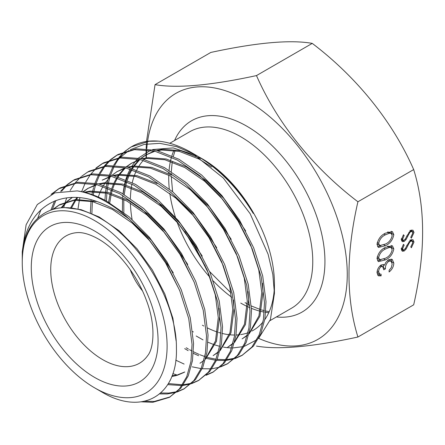 <?xml version="1.0" encoding="UTF-8"?>
<svg xmlns="http://www.w3.org/2000/svg" width="445" height="445" viewBox="0 0 445 445"><rect width="100%" height="100%" fill="white"/><g stroke="black" fill="none" stroke-linecap="round" stroke-linejoin="round"><path stroke-width="0.67" d="M357.919 337.021L413.689 304.825C425.587 252.721 425.587 207.637 413.689 169.573C392.801 121.947 357.113 77.475 312.251 43.382C290.424 39.522 256.615 42.542 210.813 52.443L155.044 84.645C176.871 88.499 210.68 85.479 256.481 75.583C277.368 123.209 313.058 167.682 357.919 201.774C346.021 253.578 346.021 298.662 357.919 337.021C312.284 346.905 278.475 349.926 256.481 346.082M258.64 338.372A142.022 81.997 -120 0 0 347.083 267.451A142.022 81.997 -120 0 0 246.836 100.442A142.022 81.997 -120 0 0 147.601 141.304M147.579 141.443A142.022 81.997 -120 0 0 146.778 148.736M146.7 149.759A142.022 81.997 -120 0 0 146.466 154.587M146.466 154.599A142.022 81.997 -120 0 0 146.416 157.419M145.982 157.942L146.11 149.698M146.144 148.686L146.5 141.599M146.505 141.454L155.044 84.645M64.659 207.62L81.168 209.673L99.163 216.976L119.104 230.738L137.038 248.794L152.368 269.97L164.806 293.923L172.91 318.331L176.087 340.781M53.027 209.261L58.684 205.267L74.454 200.239L92.393 201.579L112.335 209.367L132.276 223.134L150.21 241.19L166.858 264.53L179.863 290.947M127.615 217.605L151.528 240.428L173.255 272.807M170.302 380.341L170.018 380.492M85.09 192.457L88.95 191.873L106.883 193.208L126.825 201.001L146.767 214.768L164.7 232.824L181.354 256.159L194.354 282.575M184.141 372.359L177.088 375.369M176.331 375.58L171.792 376.481M84.122 192.218L90.268 191.111L108.202 192.451L128.143 200.239L148.085 214.006L166.024 232.062L187.745 264.436M184.792 371.97L177.65 374.818M176.882 375.018L172.037 375.847M99.58 184.091L103.44 183.507L121.374 184.842L141.315 192.635L161.257 206.402L179.196 224.458L194.715 245.946L207.248 270.254L215.297 294.963L218.278 317.574L215.497 340.937L205.707 358.447M98.618 183.846L104.759 182.745L122.692 184.085L142.634 191.873L162.575 205.64L180.514 223.696L202.236 256.07M219.023 308.352L219.596 316.812L216.448 341.343L205.529 359.143M203.866 360.561L199.95 363.231M114.07 175.725L117.931 175.141L135.87 176.476L155.806 184.269L175.747 198.036L193.686 216.092L209.211 237.574L221.738 261.888L229.787 286.597L232.768 309.208L229.987 332.571L220.197 350.082M218.478 351.739L213.122 355.627L218.356 352.195M170.263 191.89L195.005 215.33L216.726 247.704M233.514 299.986L234.087 308.446L230.938 332.977L220.019 350.777M128.566 167.359L132.421 166.775L150.36 168.11L170.296 175.903L190.238 189.67L208.177 207.72L223.702 229.208L236.228 253.522L244.277 278.231L247.259 300.842L244.477 324.205L234.687 341.716M232.969 343.373L227.612 347.261L232.852 343.829M184.753 183.524L209.495 206.964L231.216 239.338M248.01 291.62L248.583 300.08L245.429 324.611L234.509 342.411M143.056 158.993L146.911 158.409L164.85 159.744L184.792 167.537L204.728 181.304L222.667 199.354L238.192 220.842L250.719 245.156L258.767 269.865L261.755 292.471L258.968 315.839L249.178 333.349M247.459 335.007L242.102 338.895L247.342 335.463M142.089 158.748L148.23 157.647L166.169 158.982L186.11 166.775L206.052 180.542L223.985 198.598L245.712 230.972M262.5 283.254L263.073 291.714L259.919 316.245L249 334.045M141.343 401.829L152.741 402.325L169.439 397.329L179.435 388.891L186.739 376.698L190.95 361.512L192.045 344.374L188.73 318.609L179.658 290.446L165.495 262.739L147.912 238.247L129.651 219.452C121.196 213.088 112.657 208.071 104.041 204.4C60.676 184.447 22.456 208.282 22.272 259.352A103.718 59.88 60 0 1 34.677 221.393C49.818 204.839 70.599 203.226 97.016 216.559C139.107 237.78 177.015 301.899 176.42 348.129C177.967 395.783 142.005 416.37 101.61 391.884L94.679 387.879A102.428 59.135 60 0 1 22.25 262.433A102.428 59.135 60 0 1 94.679 220.62A102.428 59.135 60 0 1 167.103 346.065A102.428 59.135 60 0 1 94.679 387.879M53.684 209.072L59.346 204.889M58.684 205.267L60.003 204.505L75.778 199.477L96.393 201.507M61.11 207.776L66.388 201.891M66.973 201.368L72.051 197.574M61.922 207.715L67.139 201.668M67.712 201.129L72.201 197.574M70.633 207.787L75.044 200.183M75.533 199.505L76.968 197.663M82.764 191.901L87.665 188.535L96.971 184.697M71.562 207.876L75.878 200.117M76.362 199.421L77.641 197.708M83.087 191.973L88.333 188.157M87.671 188.535L96.276 184.53M110.766 176.164L102.161 180.164L111.467 176.331M113.108 175.48L119.249 174.379L137.188 175.714L157.124 183.507M125.256 167.798L116.651 171.798L125.957 167.965M98.273 197.035L100.164 192.006M100.542 191.144L102.967 186.394M103.652 185.248L104.859 183.379M105.343 182.689L110.61 176.565M112.073 175.241L117.313 171.425M127.598 167.114L133.739 166.013L151.678 167.348L171.62 175.141M108.58 202.236L110.121 194.059M110.393 193.002L111.389 189.609M111.834 188.268L113.714 183.54M114.104 182.689L116.735 177.794M117.441 176.665L118.515 175.085M119.004 174.407L124.355 168.427M126.241 166.803L131.142 163.432L140.448 159.594M109.72 202.898L111.183 194.37M111.445 193.297L112.335 190.032M112.763 188.669L114.654 183.64M115.033 182.778L117.463 178.022M118.142 176.882L119.355 175.013M119.833 174.323L125.101 168.199M126.564 166.875L131.803 163.059M131.142 163.432L139.747 159.432M122.42 211.419L122.553 198.832M123.07 193.87L124.617 185.693M124.884 184.636L125.879 181.243M126.33 179.902L128.204 175.169M128.594 174.323L131.225 169.428M131.931 168.299L133.005 166.719M133.5 166.041L138.846 160.061M140.731 158.437L145.632 155.066L154.938 151.228M157.547 150.621L161.402 150.043L179.341 151.378L199.282 159.171L211.72 167.042M193.353 331.964L192.674 331.542M123.843 212.51L123.782 199.427M124.211 194.532L125.674 186.004M125.935 184.931L126.831 181.666M127.253 180.303L129.145 175.274M129.523 174.412L131.954 169.656M132.632 168.516L133.845 166.647M134.323 165.957L139.597 159.833M141.054 158.509L146.294 154.693M145.632 155.066L154.237 151.066M156.579 150.382L162.72 149.281L180.659 150.616L200.684 158.453M142.394 290.774A45.023 25.994 60 0 1 130.207 269.664M22.25 262.433L22.25 251.775L26.11 224.775L37.319 204.522L54.852 192.874L77.213 190.899A117.992 68.124 60 0 1 105.682 201.557A117.992 68.124 60 0 1 129.651 219.452M184.692 348.619L188.168 350.66M193.319 353.352L198.615 355.705M206.669 358.453L215.603 360.244M216.687 360.361L225.42 360.478M226.388 360.389L234.159 358.842M235.016 358.575L241.896 355.499L251.892 347.055L259.196 334.868L263.407 319.682L264.502 302.539L261.182 276.779L252.115 248.616L237.953 220.909L220.37 196.417L200.044 175.831L177.444 160.122L154.849 151.211L134.518 149.642L116.657 155.311L110.499 159.633M116.657 155.311L118.175 154.437L136.037 148.769L156.367 150.332L178.962 159.249L201.557 174.957L221.888 195.544L239.466 220.03L253.633 247.737L262.7 275.9L266.015 301.666L264.925 318.804L260.714 333.989L253.411 346.182L241.896 355.499M242.647 355.049L235.678 357.969M234.81 358.219L226.939 359.599M225.965 359.671L217.121 359.365M216.025 359.221L208.738 357.73M208.277 357.602L207.353 357.341M206.858 357.196L206.057 356.951M204.817 356.551L200.011 354.782M199.171 354.431L193.419 351.772M191.984 351.033L189.52 349.692M188.43 349.069L186.21 347.745M77.213 190.899C86.525 192.168 96.292 195.561 106.505 201.079L129.106 216.787L149.431 237.374L167.014 261.866L181.176 289.573L190.243 317.73L193.564 343.495L192.468 360.634L188.257 375.825L180.954 388.012L169.439 397.329M170.196 396.884L154.259 401.451L144.758 401.212M159.66 393.914L167.237 393.959L176.198 392.312M177.054 392.039L183.93 388.963L193.925 380.52L201.229 368.332L205.445 353.146L206.536 336.008L203.22 310.243L194.148 282.08L179.986 254.373L162.403 229.881L142.077 209.3L119.483 193.586L96.882 184.675L76.557 183.106L58.696 188.78L51.086 194.37M58.696 188.78L60.214 187.901L78.075 182.233L98.401 183.796L120.996 192.713L143.596 208.421L163.921 229.008L181.504 253.5L195.667 281.207L204.739 309.364L208.054 335.13L206.958 352.268L202.748 367.459L195.444 379.646L183.93 388.963M184.686 388.518L177.716 391.433M176.849 391.689L168.755 393.085L160.723 392.996M167.704 384.63L181.949 385.576M182.912 385.492L190.688 383.946M191.545 383.673L198.42 380.597L208.416 372.154L215.719 359.966L219.936 344.78L221.026 327.642L217.711 301.877L208.644 273.714L194.476 246.007L176.893 221.515L156.568 200.934L133.973 185.22L111.372 176.309L91.047 174.74L73.186 180.414L67.028 184.731M73.186 180.414L74.704 179.535L92.566 173.867L112.891 175.43L135.491 184.347L158.086 200.055L178.412 220.642L195.995 245.128L210.157 272.835L219.229 300.998L222.544 326.764L221.454 343.902L217.238 359.093L209.934 371.28L198.42 380.597M199.176 380.147L192.207 383.067M191.339 383.323L183.468 384.703M182.489 384.769L168.349 383.573M172.821 373.65L176.926 374.968M206.035 375.307L212.916 372.231L222.906 363.788L230.21 351.6L234.426 336.414L235.516 319.276L232.201 293.511L223.134 265.348L208.966 237.641L191.389 213.149L171.058 192.568L148.463 176.854L125.863 167.943L105.537 166.374L87.676 172.048L81.518 176.365M87.676 172.048L89.195 171.169L107.056 165.501L127.381 167.064L149.982 175.981L172.577 191.689L192.902 212.276L210.485 236.762L224.653 264.469L233.72 292.632L237.035 318.397L235.945 335.536L231.728 350.721L224.425 362.914L212.916 372.231M213.667 371.781L206.697 374.701M175.781 360.172L184.124 364.071M192.179 366.819L201.112 368.61M202.197 368.727L210.93 368.844M211.892 368.755L219.669 367.214M220.525 366.941L227.406 363.865L237.402 355.422L244.7 343.234L248.916 328.048L250.007 310.91L246.691 285.145L237.624 256.982L223.457 229.275L205.879 204.783L185.548 184.197L162.953 168.488L140.359 159.577L120.028 158.008L102.166 163.682L96.009 167.999M102.166 163.677L103.685 162.803L121.546 157.135L141.872 158.698L164.472 167.615L187.067 183.323L207.398 203.91L224.975 228.396L239.143 256.103L248.21 284.266L251.525 310.031L250.435 327.17L246.219 342.355L238.921 354.548L227.406 363.865M228.157 363.415L221.187 366.335M37.747 218.095L41.046 209.551M52.171 193.898L59.458 188.346M66.35 185.315L60.615 191.344M54.551 200.962L50.93 209.94M52.315 209.478L55.892 200.45M61.588 191.161L67.201 185.037M67.868 184.436L73.948 179.98M80.84 176.949L75.427 182.578M74.838 183.318L70.16 190.454M66.7 197.947L65.293 201.974M65.193 202.286L64.87 203.371M64.592 204.333L63.746 207.631M77.986 208.905L79.399 199.989M79.56 199.238L79.872 197.897M81.646 191.662L85.262 182.928M85.74 181.999L90.268 174.829M90.847 174.073L96.181 168.299M96.849 167.704L102.934 163.248M109.82 160.217L104.408 165.846M103.819 166.58L99.207 173.606M98.718 174.512L94.996 183.073M94.624 184.169L94.273 185.242M94.179 185.554L93.85 186.639M93.572 187.601L92.727 190.922M92.56 191.639L91.965 194.548M91.13 199.955L91.097 200.256M90.98 201.262L90.363 212.793M91.887 213.433L92.371 201.574M93.244 195.01L93.889 191.623M94.056 190.872L95.402 185.637M95.681 184.731L95.775 184.419M96.137 183.296L99.752 174.562M100.236 173.633L104.759 166.463M105.337 165.707L110.672 159.933M111.339 159.338L117.424 154.882M191.589 152.646L196.818 155.667C219.057 168.822 237.869 188.074 253.255 213.416A103.718 59.88 -120 0 0 215.825 168.366L202.403 158.893A101.855 58.807 60 0 1 274.426 283.632L274.426 293.466L272.829 274.409L268.113 254.262L250.162 213.722L223.334 178.05L191.589 152.646C180.103 146.043 169.033 142.205 158.392 141.137L149.014 141.276L131.153 146.945L124.989 151.267M274.304 288.388A101.855 58.807 60 0 1 264.786 319.627M263.001 321.98A101.855 58.807 60 0 1 253.327 330.262A101.855 58.807 60 0 1 251.903 331.041M250.752 331.608A101.855 58.807 60 0 1 249.456 332.181M248.01 332.749A101.855 58.807 60 0 1 240.917 334.562M239.977 334.696A101.855 58.807 60 0 1 236.028 335.007M234.637 335.029A101.855 58.807 60 0 1 230.299 334.829M229.286 334.729A101.855 58.807 60 0 1 222.483 333.511M221.009 333.133A101.855 58.807 60 0 1 218.595 332.437M217.449 332.07A101.855 58.807 60 0 1 207.67 328.037M203.788 326.001A101.855 58.807 60 0 1 202.403 325.217M202.403 158.893L198.876 156.879M196.184 335.992L203.037 339.902M207.971 342.266L214.206 344.708M215.107 345.003L219.669 346.316M223.462 347.128L226.8 347.623M226.939 347.64L231.595 347.957M232.802 347.962L243.131 346.644M244.383 346.299L256.854 339.746M258.818 338.039L270.421 319.504L274.426 293.466M132.076 219.385A101.855 58.807 60 0 1 130.418 203.037M130.407 198.42A101.855 58.807 60 0 1 131.275 187.957M131.459 186.761A101.855 58.807 60 0 1 131.948 184.147M132.265 182.656A101.855 58.807 60 0 1 134.151 176.098M134.496 175.141A101.855 58.807 60 0 1 136.17 171.153M136.765 169.929A101.855 58.807 60 0 1 138.662 166.541M139.151 165.763A101.855 58.807 60 0 1 143.351 160.356M144.336 159.332A101.855 58.807 60 0 1 145.042 158.648M158.342 150.833A101.855 58.807 60 0 1 161.129 150.071M196.317 155.528L173.205 147.912L152.624 149.542M150.516 150.315L138.545 157.986M137.549 158.965L135.647 161.029M135.397 161.324L131.787 166.263M130.129 169.089L127.687 174.251M127.348 175.091L125.757 179.663M125.362 181.02L124.478 184.53M124.25 185.587L122.976 193.814M122.82 195.483L122.687 197.241M385.42 247.37L392.401 245.768L393.814 248.894C392.746 254.151 389.954 257.822 385.42 259.902L378.411 261.643L377.021 258.589C378.066 253.277 380.864 249.539 385.42 247.37M410.757 230.377L412.993 230.193L413.995 232.457L411.38 238.175L410.774 237.357L412.771 233.169L412.07 231.506L410.741 231.628L409.561 232.807L406.024 239.61L404.199 241.435L402.252 241.646L401.401 239.644L403.431 234.788L404.166 235.483L402.63 239.071L403.142 240.328L404.149 240.222L405.695 238.42L406.886 235.872L410.757 230.377M413.689 169.573L357.919 201.774M410.757 239.955L412.993 239.766L413.995 242.036L411.38 247.754L410.774 246.936L412.771 242.748L412.07 241.084L410.741 241.207L409.561 242.38L406.024 249.189L404.199 251.013L402.252 251.225L401.401 249.222L403.431 244.361L404.166 245.062L402.63 248.649L403.142 249.906L404.149 249.801L405.695 247.999L406.886 245.445L410.757 239.955M381.165 266.622C379.49 267.99 378.656 269.709 378.656 271.778L379.574 273.987L381.115 274.215L381.115 275.872L378.361 275.817L377.021 272.746C377.154 269.531 378.539 266.939 381.17 264.959L383.835 264.68L384.458 265.214L385.821 262.433L388.657 259.691L392.245 259.357L393.814 263.095C393.647 266.644 392.078 269.603 389.102 271.967L389.102 270.315L391.311 267.595L392.173 264.013L391.016 261.093L388.797 261.265C386.366 263.351 385.242 265.893 385.415 268.891L383.779 269.837L382.639 266.488L381.165 266.622L379.941 265.915M385.42 233.18L392.401 231.584L393.814 234.704C392.746 239.961 389.954 243.632 385.42 245.712L378.411 247.453L377.021 244.4C378.066 239.093 380.864 235.349 385.42 233.18M312.251 43.382L256.481 75.583M114.727 165.267L117.947 159.916L119.666 158.047M120.439 157.257L128.905 150.555M130.346 149.698L144.191 144.408L159.699 143.335L176.637 146.639L194.181 154.187M117.947 159.916A117.992 68.124 60 0 1 119.204 158.103M119.766 157.346A117.992 68.124 60 0 1 124.956 151.634M125.607 151.05A117.992 68.124 60 0 1 131.581 146.7M131.153 146.945L131.998 146.455A117.992 68.124 60 0 1 158.392 141.137M124.311 151.845L118.898 157.48M118.314 158.214L113.698 165.24M113.208 166.146L109.487 174.701M109.114 175.803L108.764 176.876M108.669 177.188L108.341 178.267M108.063 179.235L107.217 182.556M107.05 183.273L106.455 186.182M106.222 187.517L105.587 191.89M105.471 192.896L104.931 200.239M106.4 201.023L106.867 193.208M106.972 192.173L107.518 188.013M107.74 186.644L108.385 183.257M108.547 182.506L109.893 177.271M110.171 176.365L110.265 176.053M110.633 174.93L114.248 166.196M206.369 161.774L215.825 168.366M411.759 239.566L411.97 240.867L413.995 242.036M409.823 240.678L410.741 241.207M408.777 241.93L409.561 242.38M405.239 248.738L406.024 249.189M402.575 249.578L402.169 249.845L404.199 251.013M402.169 249.845L401.512 250.135M403.292 244.555L404.166 245.062M401.551 248.026L402.63 248.649M411.759 229.987L411.97 231.289L413.995 232.457M409.823 231.1L410.741 231.628M408.777 232.351L409.561 232.807M405.239 239.16L406.024 239.61M402.575 240L402.169 240.267L404.199 241.435M402.169 240.267L401.512 240.561M403.292 234.977L404.166 235.483M401.551 238.448L402.63 239.071M377.221 270.949L378.656 271.778M377.032 272.329L379.574 273.987M379.084 273.703L379.084 274.699L381.115 275.872M379.084 274.699L377.51 274.954M383.095 264.436L384.458 265.214M391.088 259.023L391.784 261.916M391.789 261.927L393.814 263.095M391.016 261.093L388.568 259.747M387.5 260.52L388.797 261.265M383.707 264.786L383.395 267.506M383.501 267.79L385.415 268.891M391.211 245.417L391.784 247.72L393.814 248.894M391.784 247.72L391.767 248.199M383.94 259.051L385.42 259.902M380.848 260.041L377.56 260.809M377.238 256.771L378.656 257.588L379.685 259.774L385.415 258.25C388.952 256.721 391.205 253.9 392.173 249.784L391.155 247.604L389.125 246.43L387.701 246.196M377.043 257.994L379.685 259.774M384.024 248.227L385.415 249.028C381.893 250.641 379.641 253.494 378.656 257.588M387.495 246.291L389.431 247.409L385.415 249.028M391.155 247.604L389.431 247.409M391.211 231.228L391.784 233.53L393.814 234.704M391.784 233.53L391.767 234.009M383.94 244.861L385.42 245.712M380.848 245.857L377.56 246.619M377.238 242.581L378.656 243.398L379.685 245.584L385.415 244.06C388.952 242.531 391.205 239.71 392.173 235.594L391.155 233.414L389.125 232.24L387.701 232.006M377.043 243.804L379.685 245.584M384.024 234.037L385.415 234.838C381.893 236.451 379.641 239.304 378.656 243.398M387.495 232.101L389.431 233.219L385.415 234.838M391.155 233.414L389.431 233.219M147.645 355.661A73.481 42.425 60 0 1 102.684 359.621A73.481 42.425 60 0 1 52.504 286.224A73.481 42.425 60 0 1 76.64 232.668C79.594 232.368 86.208 232.268 98.239 238.921C116.712 249.206 136.893 274.215 146.216 299.88C155.906 324.361 154.009 348.129 147.645 355.661M94.679 231.044A89.662 51.765 60 0 1 158.075 340.853A89.662 51.765 60 0 1 94.679 377.455A89.662 51.765 60 0 1 31.278 267.645A89.662 51.765 60 0 1 94.679 231.044M169.768 143.284L189.82 131.709A101.855 58.807 60 0 1 240.745 136.754A101.855 58.807 60 0 1 307.284 226.505A101.855 58.807 60 0 1 291.675 308.124L270.015 320.628M268.758 312.702A101.855 58.807 60 0 1 265.709 312.334M264.274 312.101A101.855 58.807 60 0 1 261.243 311.472M260.153 311.205A101.855 58.807 60 0 1 251.475 308.346M249.89 307.684A101.855 58.807 60 0 1 248.494 307.067M247.236 306.488A101.855 58.807 60 0 1 240.745 303.078M231.762 297.243A101.855 58.807 60 0 1 213.327 280.984M210.068 277.441A101.855 58.807 60 0 1 177.06 221.972M175.391 217.127A101.855 58.807 60 0 1 169.806 193.291M169.284 188.964A101.855 58.807 60 0 1 168.783 175.102M168.844 173.7A101.855 58.807 60 0 1 168.944 171.987M169.083 170.268A101.855 58.807 60 0 1 170.435 161.312M170.685 160.211A101.855 58.807 60 0 1 171.492 157.113M171.909 155.728A101.855 58.807 60 0 1 173.912 150.349M174.535 140.537A110.46 63.774 60 0 1 246.836 126.213A110.46 63.774 60 0 1 323.476 243.265A110.46 63.774 60 0 1 276.384 316.951M406.858 245.518L407.653 245.979M406.858 235.945L407.653 236.401M175.102 150.532L173.322 156.384M172.209 161.913L171.303 171.642M171.258 173.467L171.247 174.941M171.258 176.431L172.61 191.717M184.803 231.595L205.256 266.049M209.645 271.611L231.094 293.021M269.225 311.656L265.81 311.027M264.369 310.693L261.582 309.937M260.481 309.598L251.364 305.976M249.734 305.181L248.588 304.591M247.287 303.902L245.05 302.65M412.07 241.084L410.045 239.911M403.142 249.906L401.117 248.733M412.07 231.506L410.045 230.332M403.142 240.328L401.117 239.154M382.639 266.488L380.608 265.315"/></g></svg>
